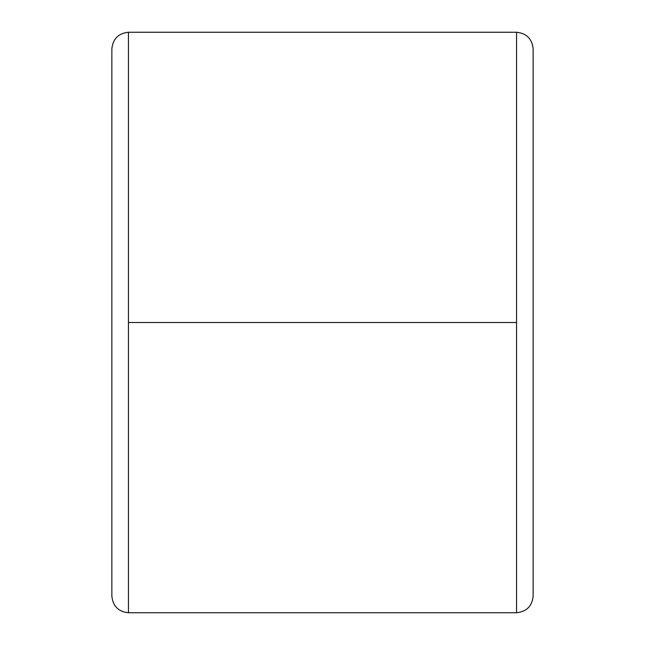 <?xml version="1.0" encoding="UTF-8"?>
<svg xmlns="http://www.w3.org/2000/svg" width="645" height="645" viewBox="0 0 645 645"><rect width="100%" height="100%" fill="white"/><g stroke="black" fill="none" stroke-linecap="round" stroke-linejoin="round"><path stroke-width="0.97" d="M128.444 322.5L128.444 32.25C118.446 33.306 112.915 38.837 111.859 48.835L111.859 596.165C112.915 606.163 118.446 611.694 128.444 612.75L128.444 322.5L516.556 322.5L516.556 612.75C526.554 611.694 532.085 606.163 533.141 596.165L533.141 48.835C532.085 38.837 526.554 33.306 516.556 32.25L516.556 322.5L516.556 32.25C526.554 33.306 532.085 38.837 533.141 48.835L533.141 596.165C532.085 606.163 526.554 611.694 516.556 612.75L516.556 322.5L128.444 322.5L128.444 612.75C118.446 611.694 112.915 606.163 111.859 596.165L111.859 48.835C112.915 38.837 118.446 33.306 128.444 32.25L128.444 322.5M516.556 32.25L128.444 32.25M516.556 612.75L128.444 612.75"/></g></svg>

